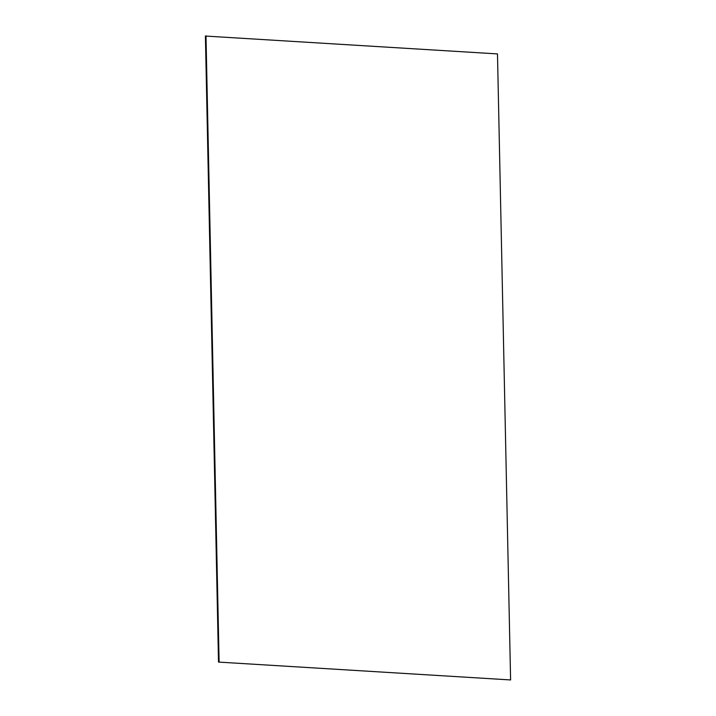 <?xml version="1.0" encoding="UTF-8"?>
<svg xmlns="http://www.w3.org/2000/svg" width="716" height="716" viewBox="0 0 716 716"><rect width="100%" height="100%" fill="white"/><g stroke="black" fill="none" stroke-linecap="round" stroke-linejoin="round"><path stroke-width="1.07" d="M497.486 53.915L510.598 679.94L218.514 662.085L205.403 36.06L497.486 53.915M510.598 679.94L218.514 662.085M219.105 661.817L205.993 35.8"/></g></svg>
